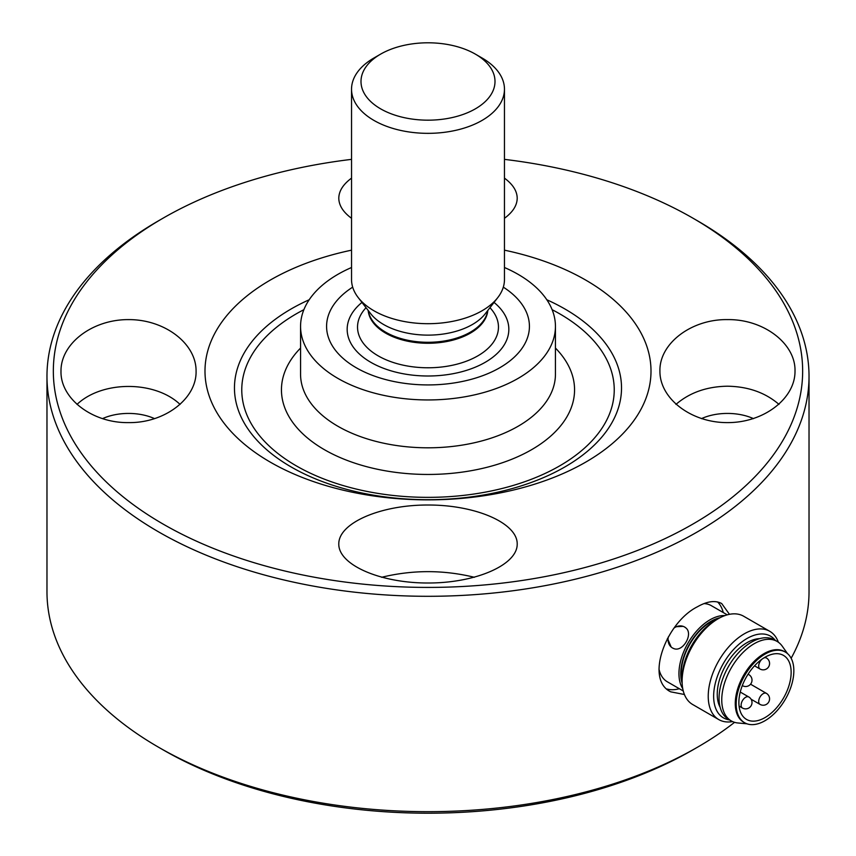 <?xml version="1.0" encoding="UTF-8"?>
<svg xmlns="http://www.w3.org/2000/svg" width="856" height="856" viewBox="0 0 856 856"><rect width="100%" height="100%" fill="white"/><g stroke="black" fill="none" stroke-linecap="round" stroke-linejoin="round"><path stroke-width="1.28" d="M746.956 723.802L737.926 722.978A45.871 26.483 -60 0 1 731.259 720.902L728.552 719.34A45.871 26.483 -60 0 1 719.051 698.346A45.871 26.483 -60 0 1 739.07 652.176A45.871 26.483 -60 0 1 774.423 639.881L777.13 641.444A45.871 26.483 -60 0 1 782.256 646.184L787.499 653.599M769.769 631.311L743.639 616.224A50.975 29.425 120 0 0 718.152 618.749A50.975 29.425 120 0 0 682.104 681.173A50.975 29.425 120 0 0 692.665 704.509L718.794 719.596A50.975 29.425 -60 0 1 708.233 696.26A50.975 29.425 -60 0 1 730.489 644.964A50.975 29.425 -60 0 1 769.769 631.311A50.975 29.425 -60 0 1 778.361 642.235M682.104 681.173L682.104 678.048A47.155 27.221 -60 0 1 715.445 620.311L718.152 618.749M732.554 721.576A50.975 29.425 -60 0 1 718.794 719.596M736.171 704.06A40.778 23.54 120 0 0 744.613 722.732A40.778 23.54 120 0 0 776.039 711.807A40.778 23.54 120 0 0 793.844 670.772A40.778 23.54 120 0 0 785.391 652.101A40.778 23.54 120 0 0 753.976 663.025A40.778 23.54 120 0 0 736.171 704.06M744.613 722.732L743.714 722.207A40.778 23.54 -60 0 1 735.272 703.546A40.778 23.54 -60 0 1 753.066 662.501A40.778 23.54 -60 0 1 784.492 651.577L785.391 652.101M731.259 720.902A45.871 26.483 -60 0 1 721.758 699.898A45.871 26.483 -60 0 1 741.778 653.738A45.871 26.483 -60 0 1 777.13 641.444M351.538 267.511A127.437 73.573 0 0 0 300.563 326.371L300.563 374.233A127.437 73.573 0 0 0 428 447.806A127.437 73.573 0 0 0 555.437 374.233L555.437 326.371A127.437 73.573 0 0 0 504.462 267.511M300.563 326.371A127.437 73.573 0 0 0 428 399.945A127.437 73.573 0 0 0 555.437 326.371M352.683 287.156A101.415 58.55 0 0 0 326.585 326.371A101.415 58.55 0 0 0 464.38 381.027A101.415 58.55 0 0 0 503.317 287.156M504.462 159.366A374.65 216.301 180 0 1 692.921 218.162A374.65 216.301 180 0 1 802.65 371.108A374.65 216.301 180 0 1 284.631 570.952A374.65 216.301 180 0 1 163.079 218.162A374.65 216.301 180 0 1 351.538 159.366M351.538 250.166A223.009 128.753 0 0 0 204.991 371.108A223.009 128.753 0 0 0 402.042 498.984A223.009 128.753 0 0 0 644.964 400.875A223.009 128.753 0 0 0 504.462 250.166M351.538 178.134C343.149 184.329 338.901 191.016 338.794 198.218C338.901 205.419 343.149 212.106 351.538 218.301M504.462 218.301C512.851 212.106 517.099 205.419 517.206 198.218C517.099 191.016 512.851 184.329 504.462 178.134M727.461 319.609C691.37 319.031 659.173 343.588 659.923 371.108C659.655 398.671 691.327 422.821 727.461 422.607C763.606 422.821 795.278 398.671 795.01 371.108C795.759 343.588 763.563 319.031 727.461 319.609M517.206 544.009C517.559 523.144 475.733 504.858 428 505.019C380.267 504.858 338.441 523.144 338.794 544.009C338.441 564.874 380.267 583.15 428 583C475.733 583.15 517.559 564.874 517.206 544.009M128.539 422.607C164.63 423.185 196.827 398.639 196.078 371.108C196.345 343.556 164.673 319.406 128.539 319.609C92.394 319.406 60.723 343.556 60.99 371.108C60.241 398.639 92.437 423.185 128.539 422.607M692.921 218.162L697.426 220.762A381.027 219.981 180 0 1 809.027 376.319A381.027 219.981 180 0 1 428 596.3A381.027 219.981 180 0 1 46.973 376.319L46.973 591.699A381.027 219.981 0 0 0 158.574 747.245L163.079 749.845A374.65 216.301 0 0 0 692.921 749.845L697.426 747.245A381.027 219.981 0 0 0 734.566 722.325M495.003 81.491A67.003 38.691 180 0 1 428 120.172A67.003 38.691 180 0 1 360.997 81.491A67.003 38.691 180 0 1 380.62 54.131A67.003 38.691 180 0 1 475.38 54.131A67.003 38.691 180 0 1 495.003 81.491M475.38 54.131L482.067 57.994A76.462 44.148 180 0 1 504.462 89.206A76.462 44.148 180 0 1 428 133.343A76.462 44.148 180 0 1 351.538 89.206A76.462 44.148 180 0 1 373.933 57.994L380.62 54.131M158.574 747.245A381.027 219.981 0 0 0 697.426 747.245M791.147 658.275A381.027 219.981 0 0 0 809.027 591.699L809.027 376.319M46.973 376.319A381.027 219.981 180 0 1 158.574 220.762L163.079 218.162M684.415 694.505L670.73 691.841C644.707 679.482 665.979 622.473 697.426 606.776C707.249 601.19 715.348 600.12 721.704 603.555L729.462 614.319M723.288 612.564A50.975 29.425 120 0 0 717.66 601.993M666.931 689.016A50.975 29.425 120 0 0 679.332 688.716M778.992 404.406C765.307 392.604 748.123 386.538 727.461 386.206C706.81 386.538 689.626 392.604 675.94 404.406M753.494 418.638A42.051 24.278 0 0 0 701.438 418.638M474.427 577.297C443.472 569.764 412.528 569.764 381.573 577.297M180.06 404.406C154.861 380.46 102.206 380.46 77.008 404.406M154.561 418.638A42.051 24.278 0 0 0 102.506 418.638M351.538 89.206L351.538 279.548A76.462 44.148 0 0 0 358.204 297.567A76.462 44.148 0 0 0 428 323.696A76.462 44.148 0 0 0 497.796 297.567A76.462 44.148 0 0 0 504.462 279.548L504.462 89.206M759.711 638.63A42.051 24.278 120 0 0 717.242 694.184A42.051 24.278 120 0 0 720.11 707.227M718.205 618.717A42.051 24.278 120 0 0 681.205 673.372A42.051 24.278 120 0 0 682.104 681.237M738.878 702.509A36.958 21.336 -60 0 1 755.003 665.315A36.958 21.336 -60 0 1 783.486 655.407A36.958 21.336 -60 0 1 783.486 698.089A36.958 21.336 -60 0 1 746.528 719.425A36.958 21.336 -60 0 1 738.878 702.509M668.301 636.939A12.102 9.887 120 0 0 671.2 647.061L667.466 638.405M675.181 626.763L683.152 626.357A12.102 9.887 120 0 0 674.389 627.79M685.849 627.908A12.102 9.887 -60 0 0 684.575 626.999L685.849 627.908C693.595 633.911 682.96 652.326 673.897 648.623L672.495 647.981A12.102 9.887 -60 0 0 673.897 648.623M727.236 614.843L711.293 605.641A43.966 25.38 120 0 0 704.007 603.598M658.981 669.071A43.966 25.38 120 0 0 667.327 681.793L683.27 690.995M720.024 617.722A42.693 24.642 120 0 0 689.594 643.883A42.693 24.642 120 0 0 682.157 683.313M682.746 688.631A43.966 25.38 -60 0 1 678.947 673.629A43.966 25.38 -60 0 1 724.925 615.571M775.365 640.427A47.155 27.221 120 0 0 723.406 663.4A47.155 27.221 120 0 0 729.494 719.885M671.2 647.061A12.102 9.887 -60 0 0 672.474 647.971L672.495 647.981M684.575 626.999L684.597 627.009A12.102 9.887 -60 0 0 683.152 626.357M760.021 704.381A6.367 6.367 0 0 0 768.72 702.048A6.367 6.367 0 0 0 766.388 693.349A6.367 3.681 120 0 0 763.199 693.66A6.367 3.681 120 0 0 758.694 701.46A6.367 3.681 120 0 0 760.021 704.381L751.097 699.234M309.209 299.75A193.542 111.74 0 0 0 234.458 387.961A193.542 111.74 0 0 0 513.044 488.327A193.542 111.74 0 0 0 546.791 299.75M303.891 309.679A186.234 107.514 0 0 0 241.767 389.844A186.234 107.514 0 0 0 504.056 487.984A186.234 107.514 0 0 0 552.109 309.679M300.563 348.06A146.547 84.605 0 0 0 281.453 389.844A146.547 84.605 0 0 0 465.429 471.645A146.547 84.605 0 0 0 555.437 348.06M361.96 302.425A80.828 46.663 0 0 0 347.172 329.335A80.828 46.663 0 0 0 452.45 373.815A80.828 46.663 0 0 0 494.04 302.425M366.047 307.7A70.47 40.692 0 0 0 357.53 327.088A70.47 40.692 0 0 0 445.323 366.529A70.47 40.692 0 0 0 489.953 307.7M368.187 310.46A59.888 34.582 0 0 0 428 343.267A59.888 34.582 0 0 0 487.813 310.46M368.315 310.632A59.888 34.582 0 0 0 428 342.293A59.888 34.582 0 0 0 487.685 310.632M358.204 297.567L370.68 313.671A62.798 36.252 0 0 0 428 335.124A62.798 36.252 0 0 0 485.32 313.671L497.796 297.567M761.947 659.216A6.367 3.681 120 0 0 758.694 666.086A6.367 3.681 120 0 0 760.021 669.007L754.521 665.829M760.021 669.007A6.367 6.367 0 0 0 768.72 666.674A6.367 6.367 0 0 0 766.388 657.964A6.367 3.681 120 0 0 763.734 658.018M742.441 685.656A6.367 6.367 0 0 0 751.151 683.323A6.367 6.367 0 0 0 748.818 674.614A6.367 3.681 120 0 0 747.994 674.335M742.441 708.019A6.367 6.367 0 0 0 751.151 705.686A6.367 6.367 0 0 0 748.818 696.987A6.367 3.681 120 0 0 745.63 697.298A6.367 3.681 120 0 0 741.125 705.109A6.367 3.681 120 0 0 742.441 708.019L739.07 706.072M766.388 693.349L750.541 684.19M766.388 657.964L765.071 657.205M748.818 674.614L748.08 674.196M748.818 696.987L740.247 692.044"/></g></svg>
